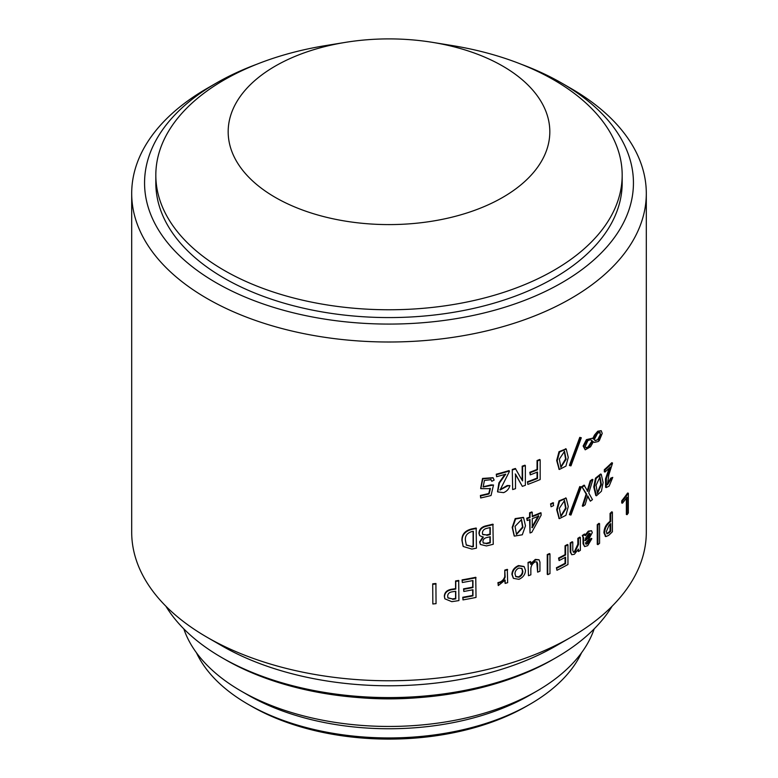<?xml version="1.0" encoding="UTF-8"?>
<svg xmlns="http://www.w3.org/2000/svg" width="778" height="778" viewBox="0 0 778 778"><rect width="100%" height="100%" fill="white"/><g stroke="black" fill="none" stroke-linecap="round" stroke-linejoin="round"><path stroke-width="1.17" d="M601.258 474.298L600.587 474.026L595.481 478.188L593.76 486.931L595.802 495.518L596.444 495.8L594.402 487.213L596.123 478.46L601.258 474.298L603.106 482.593L601.423 491.258L596.444 495.8M599.682 476.739L600.772 484.431L597.193 493.174M601.433 484.704L600.033 476.817L596.084 485.287L597.494 493.388L601.433 484.704L600.772 484.431M565.937 498.056L559.012 500.867L556.678 509.648L559.11 518.459M568.251 506.585L565.927 515.308L559.372 518.644L557.204 509.998L559.547 501.217L566.228 498.212L568.251 506.585M564.264 500.361L565.548 508.122L560.656 516.291M566.102 508.462L564.546 500.507L559.324 508.306L560.919 516.504L566.102 508.462L565.548 508.122M523.361 517.38L515.182 518.605L512.196 527.396L514.17 535.906M525.49 525.84L522.301 534.787L514.355 536.11L512.576 527.795L515.581 519.004L523.584 517.574L525.49 525.84M521.318 519.403L522.544 527.037L516.329 534.262M522.962 527.435L521.532 519.587L515.036 526.385L516.524 534.476L522.962 527.435L522.544 527.037M565.937 448.877L559.012 451.687L556.678 460.469L559.11 469.28M568.251 457.406L565.927 466.129L559.372 469.465L557.204 460.819L559.547 452.028L566.228 449.032L568.251 457.406M564.264 451.182L565.548 458.942L560.656 467.111M566.102 459.283L564.546 451.318L559.324 459.127L560.919 467.315L566.102 459.283L565.548 458.942M569.973 465.711L569.408 465.38L579.766 437.382L581.302 437.771L570.984 465.828L569.973 465.711L580.359 437.693L581.302 437.771M594.353 442.39L593.342 441.748L590.541 446.796L585.221 449.82L583.743 446.319L587.05 439.93L592.272 438.247L593.342 438.986L595.141 435.31L598.408 431.479L601.18 430.681L602.23 433.404L599.323 440.543L598.243 441.525L594.353 442.39L593.283 441.875M585.221 449.82L583.13 446.018L586.427 439.638L592.272 438.247M592.7 438.695L594.499 435.038L597.757 431.216L601.18 430.681M463.114 546.263L461.947 540.506C461.665 534.525 464.894 530.664 471.633 528.943A257.304 148.549 180 0 0 476.155 528.029L476.428 548.159A258.101 149.016 180 0 1 471.886 549.074L463.221 546.487L462.181 540.943C461.908 534.972 465.147 531.121 471.886 529.38L471.633 528.943M479.569 535.4L478.937 533.309C479.19 529.254 481.689 526.735 486.425 525.743A257.304 148.549 180 0 0 492.921 524.158L493.242 544.269A258.101 149.016 180 0 1 486.474 545.932L480.473 544.493L479.88 542.354L483.313 537.219L479.705 535.643L479.219 533.747C479.481 529.692 481.981 527.163 486.736 526.181L486.425 525.743M480.337 544.269L479.598 541.926L483.021 536.781M569.973 514.89L569.408 514.559L579.766 486.561L581.302 486.96L570.984 515.007L569.973 514.89L580.359 486.872L581.302 486.96M582.907 506.303A258.101 149.016 180 0 0 585.124 504.825L587.769 495.868L590.366 501.178A258.101 149.016 180 0 0 592.466 499.632L588.761 492.989L592.904 479.618A258.101 149.016 180 0 1 590.803 481.164L587.769 491.375L584.054 485.132A257.304 148.549 180 0 1 581.827 486.61L586.155 494.069L582.294 506.001L582.907 506.303L586.777 494.37L581.827 486.61M587.147 491.083L590.171 480.872A257.304 148.549 180 0 0 592.272 479.336L592.904 479.618M590.366 501.178L587.594 496.471M622.449 503.191A258.101 149.016 180 0 0 627.107 497.142L627.107 514.647A258.101 149.016 180 0 0 628.342 512.916L628.342 493.213L627.593 493.048A257.304 148.549 180 0 1 621.719 500.799L621.719 502.996L622.449 503.191L622.449 501.003L621.719 500.799M627.107 514.647L626.358 514.472L626.358 498.153M605.566 536.412L603.923 532.823C604.078 528.865 605.41 525.656 607.939 523.186A257.304 148.549 180 0 0 610.059 521.172L610.059 513.451A257.304 148.549 180 0 0 611.702 511.836L612.403 512.07L612.403 531.763A258.101 149.016 180 0 1 608.629 535.41L605.877 536.587L604.594 533.076C604.749 529.118 606.091 525.909 608.629 523.429L607.939 523.186M597.912 544.639A258.101 149.016 180 0 0 599.566 543.316L599.566 523.613L598.904 523.351A257.304 148.549 180 0 1 597.261 524.673L597.261 544.367L597.912 544.639L597.912 524.946L597.261 524.673M584.881 535.371L588.314 531.15L591.533 530.713L588.936 531.442L585.494 535.672L584.511 534.009A257.304 148.549 180 0 1 582.294 535.488L583.043 537.413L583.043 543.744L584.618 546.574L583.646 544.055L583.646 537.715L582.294 535.488M585.756 543.958L587.059 543.316L589.296 539.786A257.304 148.549 180 0 0 591.222 538.386L591.854 538.668L587.682 545.689L584.618 546.574M571.772 554.733L574.359 554.267L578.453 549.122L578.453 551.544A258.101 149.016 180 0 0 580.359 550.338L580.359 537.433A258.101 149.016 180 0 1 578.453 538.639L578.453 544.512L574.952 552.069L573.483 552.273L572.783 550.357L572.783 542.072L572.209 541.741A257.304 148.549 180 0 1 570.216 542.898L570.216 551.991L571.772 554.733L570.78 552.322L570.78 543.229L570.216 542.898M573.23 552.059L574.378 551.748L577.86 544.201L577.86 538.327A257.304 148.549 180 0 0 579.766 537.121L580.359 537.433M578.453 551.544L577.86 550.347M556.951 570.284A258.101 149.016 180 0 0 567.95 564.517L567.95 544.824A258.101 149.016 180 0 1 565.587 546.117L565.587 554.986A258.101 149.016 180 0 1 559.09 558.39L559.09 560.578A258.101 149.016 180 0 0 565.587 557.174L565.587 563.622L565.042 563.282A257.304 148.549 180 0 1 556.426 567.745L556.951 570.284L556.426 567.745M565.042 563.282L565.042 557.476M559.09 560.578L558.555 558.04A257.304 148.549 180 0 0 565.042 554.646L565.042 545.777A257.304 148.549 180 0 0 567.395 544.493L567.95 544.824M547.751 574.631A258.101 149.016 180 0 0 549.968 573.619L549.968 553.926L549.472 553.557A257.304 148.549 180 0 1 547.255 554.568L547.255 574.261L547.751 574.631L547.751 554.938L547.255 554.568M530.411 563.962L535.322 559.401L539.037 559.761L535.779 559.781L530.849 564.351L530.411 561.541A257.304 148.549 180 0 1 528.048 562.436L528.476 575.72L528.048 562.436M539.037 559.761L539.942 562.115L539.942 571.217A258.101 149.016 180 0 1 537.637 572.161L536.732 561.833M513.295 578.171L511.905 574.397C512.128 570.332 514.346 567.386 518.537 565.557L523.964 566.491M498.27 585.571L497.93 582.615C501.295 582.002 503.58 580.018 504.776 576.663L504.776 570.099A257.304 148.549 180 0 0 507.295 569.36L507.664 582.673A258.101 149.016 180 0 1 505.146 583.412L505.146 580.077L498.27 585.571L498.27 583.033C501.645 582.421 503.94 580.437 505.146 577.082L504.776 570.099M505.146 583.412L504.776 580.719M462.317 582.508A258.101 149.016 180 0 0 472.956 580.534L472.956 587.565A258.101 149.016 180 0 1 463.805 589.277L463.805 591.465A258.101 149.016 180 0 0 472.956 589.753L472.956 595.86A258.101 149.016 180 0 1 462.988 597.708L462.988 599.896A258.101 149.016 180 0 0 476.029 597.426L475.757 577.286A257.304 148.549 180 0 1 462.083 579.873L462.317 582.508L462.083 579.873M462.988 599.896L462.764 597.261A257.304 148.549 180 0 0 472.703 595.413L472.703 589.802M463.805 591.465L463.571 588.829A257.304 148.549 180 0 0 472.703 587.127L472.703 580.592M444.783 598.583L444.335 596.22C444.569 592.359 447 590.035 451.61 589.238A257.304 148.549 180 0 0 455.568 588.645L455.568 580.933A257.304 148.549 180 0 0 458.699 580.437L458.913 600.577A258.101 149.016 180 0 1 451.804 601.666L444.87 598.817L444.501 596.677C444.744 592.817 447.175 590.483 451.804 589.695L451.61 589.238M432.84 603.981A258.101 149.016 180 0 0 436.05 603.65L435.904 583.5A257.304 148.549 180 0 1 432.704 583.831L432.84 603.981L432.704 583.831M607.161 484.577L610.711 478.149L612.753 477.391L609.145 486.085L606.276 487.553L606.373 478.567L610.39 467.053A258.101 149.016 180 0 1 604.983 472.032L604.983 469.961L604.312 469.708L604.312 471.779L604.983 472.032M606.276 487.553L605.605 487.3L605.517 478.878L609.213 468.171M612.753 477.391L611.401 478.392L607.472 484.782L608.843 474.794L612.471 463.396L611.771 462.706A257.304 148.549 180 0 1 604.312 469.708M551.077 506.76A258.101 149.016 180 0 0 553.596 505.574L553.08 502.685A257.304 148.549 180 0 1 550.571 503.872L551.077 506.76L550.571 503.872M541.196 513.101A258.101 149.016 180 0 1 532.269 516.699L532.269 512.323A258.101 149.016 180 0 1 530.022 513.179L530.022 517.555A258.101 149.016 180 0 1 527.163 518.615L527.163 520.57A258.101 149.016 180 0 0 530.022 519.51L530.022 532.988A258.101 149.016 180 0 0 531.792 532.317L541.196 515.055L540.729 512.721A257.304 148.549 180 0 1 532.269 516.145M530.022 532.988L529.585 519.675M527.163 520.57L526.735 518.226A257.304 148.549 180 0 0 529.585 517.166L529.585 512.79A257.304 148.549 180 0 0 531.821 511.934L532.269 512.323M527.883 484.373A258.101 149.016 180 0 0 540.165 479.549L540.165 459.856A258.101 149.016 180 0 1 537.52 460.946L537.52 469.815A258.101 149.016 180 0 1 530.256 472.664L530.256 474.852A258.101 149.016 180 0 0 537.52 472.003L537.52 478.46L537.053 478.081A257.304 148.549 180 0 1 527.445 481.796L527.883 484.373L527.445 481.796M537.053 478.081L537.053 472.197M530.256 474.852L529.818 472.275A257.304 148.549 180 0 0 537.053 469.435L537.053 460.566A257.304 148.549 180 0 0 539.699 459.477L540.165 459.856M512.663 489.566A258.101 149.016 180 0 0 515.503 488.662L515.503 474.376A258.101 149.016 180 0 0 515.629 474.337L522.349 486.357A258.101 149.016 180 0 0 525.364 485.287L525.364 465.594A258.101 149.016 180 0 1 522.592 466.576L522.592 480.862A258.101 149.016 180 0 1 522.476 480.901L515.357 468.482A257.304 148.549 180 0 1 512.274 469.465L512.663 489.566L512.274 469.465M522.174 480.376L522.174 466.178A257.304 148.549 180 0 0 524.946 465.195L525.364 465.594M522.349 486.357L515.231 473.938M499.894 489.8L507.168 485.55L509.921 485.589C509.007 488.915 506.906 491.258 503.619 492.63L497.677 491.91L499.427 483.031L505.768 474.152A258.101 149.016 180 0 1 496.597 476.71L496.267 474.22L496.597 476.71M497.512 491.696L498.912 482.875L504.922 474.405M509.921 485.589L507.538 485.958L500.05 490.023L509.415 471.458L509.045 470.583A257.304 148.549 180 0 1 496.267 474.22M491.813 481.29L491.044 479.676L484.412 480.454L483.157 486.989L493.505 485.005L491.035 495.528A258.101 149.016 180 0 1 480.678 497.959L480.678 495.878A258.101 149.016 180 0 0 489.08 493.942L490.383 488.672L480.785 488.652L482.817 478.878L493.174 477.916L494.147 480.114L491.813 481.29L490.821 479.404M483.06 486.824L490.976 484.908L493.505 485.005M480.678 497.959L480.396 495.45A257.304 148.549 180 0 0 488.769 493.515L490.072 488.244M480.648 488.448L482.525 478.441L493.009 477.711M570.935 88.42A257.304 148.549 180 0 1 570.945 88.42A257.304 148.549 180 0 1 646.304 193.459A257.304 148.549 180 0 1 487.466 330.699A257.304 148.549 180 0 1 207.065 298.499A257.304 148.549 180 0 1 131.696 193.459A257.304 148.549 180 0 1 207.055 88.42L216.158 83.168A244.438 141.119 0 0 0 216.158 282.745A244.438 141.119 0 0 0 561.842 282.745A244.438 141.119 0 0 0 561.842 83.168L570.935 88.42L561.842 83.168A244.438 141.119 0 0 0 521.474 64.35M570.945 637.26L556.163 645.798A236.395 136.481 180 0 1 221.847 645.798L207.065 637.26A257.304 148.549 0 0 0 570.945 637.26A257.304 148.549 0 0 0 646.304 532.22L646.304 193.459M357.861 697.526A209.058 120.697 0 0 0 420.139 697.526M536.83 691.097L530.003 695.036A199.411 115.125 180 0 1 247.997 695.036L241.17 691.097A209.058 120.697 0 0 0 536.83 691.097A209.058 120.697 0 0 0 594.178 628.887M530.003 704.226L526.589 706.191A194.588 112.343 180 0 1 251.411 706.2L247.997 704.226A199.411 115.125 0 0 0 530.003 704.226A199.411 115.125 0 0 0 581.545 652.761M556.163 657.614L552.75 659.579A231.572 133.699 180 0 1 225.25 659.579L221.847 657.614A236.395 136.481 0 0 0 556.163 657.614A236.395 136.481 0 0 0 612.111 606.208M155.824 175.138L155.824 182.956A233.176 134.623 0 0 0 224.122 278.145A233.176 134.623 0 0 0 478.237 307.329A233.176 134.623 0 0 0 622.176 182.956L622.176 175.138A233.176 134.623 180 0 1 478.237 299.52A233.176 134.623 180 0 1 224.122 270.336A233.176 134.623 180 0 1 155.824 175.138A233.176 134.623 180 0 1 325.963 45.532L345.529 42.352A160.813 92.845 0 0 0 275.286 197.398A160.813 92.845 0 0 0 502.714 197.398A160.813 92.845 0 0 0 502.714 66.091A160.813 92.845 0 0 0 432.471 42.352A160.813 92.845 0 0 0 345.529 42.352M432.471 42.352L452.037 45.532A233.176 134.623 180 0 1 553.878 79.949A233.176 134.623 180 0 1 622.176 175.138M509.415 470.991A258.101 149.016 180 0 1 496.597 474.638M515.756 468.881A258.101 149.016 180 0 1 512.663 469.873M537.52 478.46A258.101 149.016 180 0 1 527.883 482.185M580.359 437.693L579.766 437.382M594.937 440.504L597.514 439.813A257.304 148.549 180 0 0 597.679 439.687L600.285 434.678L599.857 432.451M585.834 447.739L587.779 447.107A257.304 148.549 180 0 0 588.139 446.854L591.572 441.496L591.834 440.727L590.735 439.823M588.401 447.399A258.101 149.016 180 0 0 588.761 447.146L592.466 441.009L590.453 439.716L588.042 440.513A258.101 149.016 180 0 1 587.857 440.64L585.124 446.66L586.135 447.934L588.401 447.399L587.779 447.107M592.204 441.778L591.572 441.496M592.466 441.009L591.834 440.727M591.066 439.949L590.453 439.716M597.679 439.687L598.331 439.959L600.947 434.941L599.478 432.461L597.912 433.151A258.101 149.016 180 0 1 597.494 433.482L594.197 439.716L595.248 440.669L597.514 439.813M600.947 434.941L600.285 434.678M600.217 432.519L599.478 432.461M598.408 431.479L597.757 431.216M595.141 435.31L594.499 435.038M587.05 439.93L586.427 439.638M583.743 446.319L583.13 446.018M473.102 531.325L473.102 546.156A257.304 148.549 180 0 1 471.633 546.448L466.304 545.115L465.429 540.379C464.913 535.954 467.063 533.018 471.886 531.569A258.101 149.016 180 0 0 473.364 531.277L473.364 546.594A258.101 149.016 180 0 1 471.886 546.885M466.187 544.892L471.633 546.448M476.428 528.466A258.101 149.016 180 0 1 471.886 529.38M489.946 536.81L489.946 542.402A257.304 148.549 180 0 1 486.036 543.345L483.284 543.112L482.924 541.683C482.963 539.631 484.149 538.279 486.474 537.637A258.101 149.016 180 0 0 490.257 536.732L490.257 542.83A258.101 149.016 180 0 1 486.338 543.773M483.138 542.859L486.036 543.345M489.946 527.591L489.946 534.116A257.304 148.549 180 0 1 486.561 534.933L482.788 534.612L482.399 533.047C482.564 530.421 484.179 528.826 487.252 528.243A258.101 149.016 180 0 0 490.257 527.513L490.257 534.544A258.101 149.016 180 0 1 486.863 535.361M482.652 534.379L486.561 534.933M493.242 524.576A258.101 149.016 180 0 1 486.736 526.181M531.821 527.367L538.327 515.688M532.269 518.654L532.269 527.756L538.794 516.057A258.101 149.016 180 0 1 532.269 518.654M553.596 503.035A258.101 149.016 180 0 1 551.077 504.232M580.359 486.872L579.766 486.561M584.667 485.433A258.101 149.016 180 0 1 582.43 486.911M586.777 494.37L586.155 494.069M590.803 481.164L590.171 480.872M612.471 462.929A258.101 149.016 180 0 1 604.983 469.961M611.401 478.392L610.711 478.149M436.05 583.957A258.101 149.016 180 0 1 432.84 584.288M455.568 591.319L455.568 598.438A257.304 148.549 180 0 1 452.426 598.914L447.953 597.981L447.681 596.259C447.739 593.604 449.392 592.107 452.631 591.757A258.101 149.016 180 0 0 455.772 591.29L455.772 598.885A258.101 149.016 180 0 1 452.631 599.361M447.875 597.747L452.426 598.914M458.913 580.884A258.101 149.016 180 0 1 455.772 581.38L455.568 580.933M451.804 589.695A258.101 149.016 180 0 0 455.772 589.102L455.772 581.38M476.029 577.723A258.101 149.016 180 0 1 462.317 580.32M507.664 569.768A258.101 149.016 180 0 1 505.146 570.517M515.658 576.449L518.537 576.848C521.172 575.525 522.456 573.551 522.417 570.906L521.766 568.368M518.537 576.848L518.945 577.247C521.581 575.924 522.874 573.95 522.835 571.305L521.98 568.553L518.945 568.037C516.291 569.35 514.978 571.315 515.017 573.94L515.843 576.663L518.945 577.247M518.945 579.318L513.48 578.375L512.284 574.806C512.517 570.731 514.735 567.784 518.945 565.956L524.187 566.685L525.49 570.362C525.296 574.465 523.108 577.451 518.945 579.318M537.637 572.161L537.637 563.875L536.985 561.998L535.079 561.901C532.317 563.661 530.907 566.014 530.849 568.961L530.849 574.835A258.101 149.016 180 0 1 528.476 575.72M530.849 561.93A258.101 149.016 180 0 1 528.476 562.825M549.968 553.926A258.101 149.016 180 0 1 547.751 554.938M565.587 563.622A258.101 149.016 180 0 1 556.951 568.096M565.587 546.117L565.042 545.777M565.587 554.986L565.042 554.646M559.09 558.39L558.555 558.04M572.783 542.072A258.101 149.016 180 0 1 570.78 543.229M570.78 552.322L570.216 551.991M578.453 538.639L577.86 538.327M578.453 544.512L577.86 544.201M574.952 552.069L574.378 551.748M584.881 540.321L587.604 537.647L589.578 533.251M585.494 538.318L585.494 540.622L588.217 537.938L590.366 534.233L589.938 533.29L588.761 533.65L585.494 538.318M589.734 533.941L590.366 534.233M591.854 538.668A258.101 149.016 180 0 1 589.918 540.078L589.296 539.786M591.533 530.713L592.291 532.59L588.674 539.349L585.494 543.044L586.038 544.23L587.682 543.618L589.918 540.078M585.124 534.311A258.101 149.016 180 0 1 582.907 535.789M583.646 537.715L583.043 537.413M583.646 544.055L583.043 543.744M587.682 543.618L587.059 543.316M588.936 531.442L588.314 531.15M599.566 523.613A258.101 149.016 180 0 1 597.912 524.946M610.059 524.265L610.059 530.956A257.304 148.549 180 0 1 608.386 532.56L609.067 532.804L607.005 533.864L606.363 531.5L609.067 525.208A258.101 149.016 180 0 0 610.749 523.594L610.749 531.199A258.101 149.016 180 0 1 609.067 532.804M606.733 533.63L608.386 532.56M610.059 530.956L610.749 531.199M612.403 512.07A258.101 149.016 180 0 1 610.749 513.694L610.059 513.451M608.629 523.429A258.101 149.016 180 0 0 610.749 521.406L610.749 513.694M604.594 533.076L603.923 532.823M610.749 521.406L610.059 521.172M628.342 493.213A258.101 149.016 180 0 1 622.449 501.003M256.526 64.35A244.438 141.119 0 0 0 216.158 83.168M221.847 645.798A236.395 136.481 180 0 1 221.837 645.798A236.395 136.481 180 0 1 221.837 645.789L207.055 637.26A257.304 148.549 0 0 0 207.065 637.26A257.304 148.549 0 0 1 131.696 532.22L131.696 193.459M225.25 659.579L221.837 657.614A236.395 136.481 0 0 0 221.847 657.614A236.395 136.481 0 0 1 165.889 606.208M251.411 706.2A194.588 112.343 180 0 1 251.411 706.191A194.588 112.343 180 0 1 251.401 706.191L247.997 704.226A199.411 115.125 0 0 1 196.455 652.761M247.997 695.036L241.17 691.097A209.058 120.697 0 0 1 183.822 628.887M588.761 447.146L588.139 446.854M587.604 537.647L588.217 537.938M558.847 518.304L559.372 518.644M558.847 469.124L559.372 469.465M565.674 448.692L566.228 449.032M565.674 497.871L566.228 498.212M605.206 536.343L605.877 536.587"/></g></svg>
